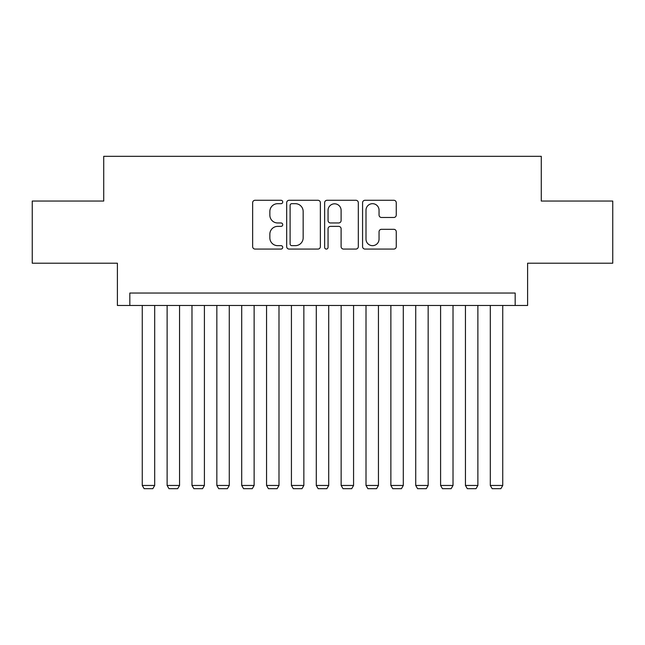 <?xml version="1.0" encoding="UTF-8"?>
<svg xmlns="http://www.w3.org/2000/svg" width="645" height="645" viewBox="0 0 645 645"><rect width="100%" height="100%" fill="white"/><g stroke="black" fill="none" stroke-linecap="round" stroke-linejoin="round"><path stroke-width="0.97" d="M282.728 201.982A1.709 1.709 0 0 0 281.018 200.273L255.089 200.273A2.443 2.443 0 0 0 252.647 202.707L252.647 246.632A2.443 2.443 0 0 0 255.089 249.075L281.018 249.075A1.709 1.709 0 0 0 282.728 247.366A1.709 1.709 0 0 0 281.018 245.656L277.656 245.656A7.813 7.813 0 0 1 269.852 237.852L269.852 234.191A7.813 7.813 0 0 1 277.656 226.379L281.018 226.379A1.709 1.709 0 0 0 282.728 224.67A1.709 1.709 0 0 0 281.018 222.968L277.656 222.968A7.813 7.813 0 0 1 269.852 215.156L269.852 211.495A7.813 7.813 0 0 1 277.656 203.683L281.018 203.683A1.709 1.709 0 0 0 282.728 201.982M393.813 217.478A2.443 2.443 0 0 0 396.256 215.035L396.256 202.707A2.443 2.443 0 0 0 393.813 200.273L365.022 200.273A2.443 2.443 0 0 0 362.579 202.707L362.579 246.632A2.443 2.443 0 0 0 365.022 249.075L393.813 249.075A2.443 2.443 0 0 0 396.256 246.632L396.256 231.749A2.443 2.443 0 0 0 393.813 229.306L381.493 229.306A2.443 2.443 0 0 0 379.05 231.749L379.05 239.134A6.531 6.531 0 0 1 372.528 245.656A6.531 6.531 0 0 1 365.997 239.134L365.997 210.214A6.531 6.531 0 0 1 372.528 203.683A6.531 6.531 0 0 1 379.05 210.214L379.05 215.035A2.443 2.443 0 0 0 381.493 217.478L393.813 217.478M515.17 305.472L527.602 305.472L527.602 263.208L612.75 263.208L612.75 201.055L541.276 201.055L541.276 156.308L103.724 156.308L103.724 201.055L32.25 201.055L32.25 263.208L117.398 263.208L117.398 305.472L515.17 305.472L515.17 293.04L129.83 293.04L129.83 305.472M320.363 202.707A2.443 2.443 0 0 0 317.921 200.273L289.129 200.273A2.443 2.443 0 0 0 286.686 202.707L286.686 246.632A2.443 2.443 0 0 0 289.129 249.075L317.921 249.075A2.443 2.443 0 0 0 320.363 246.632L320.363 202.707M327.079 200.273L355.871 200.273A2.443 2.443 0 0 1 358.314 202.707L358.314 246.632A2.443 2.443 0 0 1 355.871 249.075L343.551 249.075A2.443 2.443 0 0 1 341.108 246.632L341.108 228.822A2.443 2.443 0 0 0 338.665 226.379L330.49 226.379A2.443 2.443 0 0 0 328.055 228.822L328.055 247.366A1.709 1.709 0 0 1 326.346 249.075A1.709 1.709 0 0 1 324.637 247.366L324.637 202.707A2.443 2.443 0 0 1 327.079 200.273M291.814 203.683A1.709 1.709 0 0 0 290.105 205.392L290.105 243.947A1.709 1.709 0 0 0 291.814 245.656L295.354 245.656A7.813 7.813 0 0 0 303.158 237.852L303.158 211.495A7.813 7.813 0 0 0 295.354 203.683L291.814 203.683M341.108 210.334A6.531 6.531 0 0 0 334.578 203.812A6.531 6.531 0 0 0 328.055 210.334L328.055 220.525A2.443 2.443 0 0 0 330.49 222.968L338.665 222.968A2.443 2.443 0 0 0 341.108 220.525L341.108 210.334M154.687 305.472L154.687 485.459L142.263 485.459L142.263 305.472M154.687 485.459L152.825 488.692L144.125 488.692L142.263 485.459M179.552 305.472L179.552 485.459L167.12 485.459L167.12 305.472M179.552 485.459L177.689 488.692L168.982 488.692L167.12 485.459M204.409 305.472L204.409 485.459L191.984 485.459L191.984 305.472M204.409 485.459L202.546 488.692L193.847 488.692L191.984 485.459M229.273 305.472L229.273 485.459L216.841 485.459L216.841 305.472M229.273 485.459L227.411 488.692L218.703 488.692L216.841 485.459M254.13 305.472L254.13 485.459L241.706 485.459L241.706 305.472M254.13 485.459L252.268 488.692L243.568 488.692L241.706 485.459M278.995 305.472L278.995 485.459L266.562 485.459L266.562 305.472M278.995 485.459L277.132 488.692L268.425 488.692L266.562 485.459M303.851 305.472L303.851 485.459L291.427 485.459L291.427 305.472M303.851 485.459L301.989 488.692L293.29 488.692L291.427 485.459M328.716 305.472L328.716 485.459L316.284 485.459L316.284 305.472M328.716 485.459L326.854 488.692L318.146 488.692L316.284 485.459M353.573 305.472L353.573 485.459L341.149 485.459L341.149 305.472M353.573 485.459L351.71 488.692L343.011 488.692L341.149 485.459M378.438 305.472L378.438 485.459L366.005 485.459L366.005 305.472M378.438 485.459L376.575 488.692L367.868 488.692L366.005 485.459M403.294 305.472L403.294 485.459L390.87 485.459L390.87 305.472M403.294 485.459L401.432 488.692L392.732 488.692L390.87 485.459M428.159 305.472L428.159 485.459L415.727 485.459L415.727 305.472M428.159 485.459L426.297 488.692L417.589 488.692L415.727 485.459M453.016 305.472L453.016 485.459L440.591 485.459L440.591 305.472M453.016 485.459L451.153 488.692L442.454 488.692L440.591 485.459M477.881 305.472L477.881 485.459L465.448 485.459L465.448 305.472M477.881 485.459L476.018 488.692L467.311 488.692L465.448 485.459M502.737 305.472L502.737 485.459L490.313 485.459L490.313 305.472M502.737 485.459L500.875 488.692L492.175 488.692L490.313 485.459"/></g></svg>
